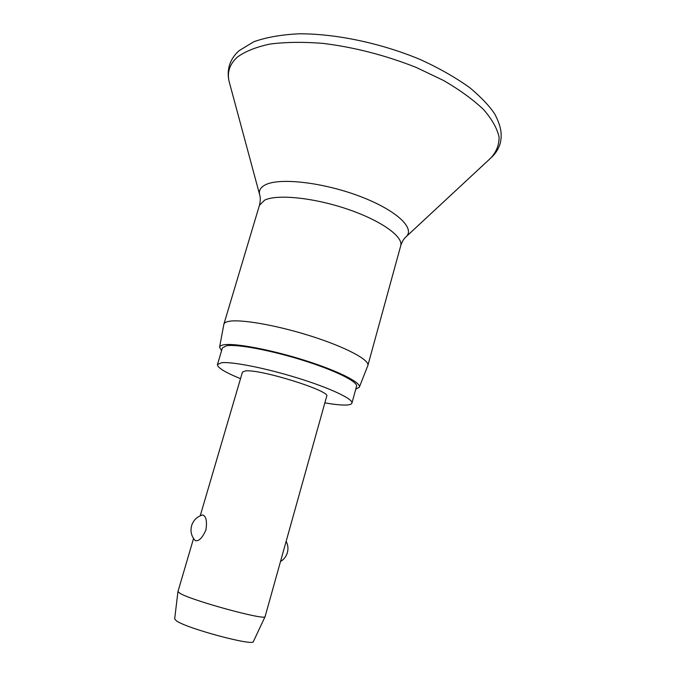 <?xml version="1.0" encoding="UTF-8"?>
<svg xmlns="http://www.w3.org/2000/svg" width="676" height="676" viewBox="0 0 676 676"><rect width="100%" height="100%" fill="white"/><g stroke="black" fill="none" stroke-linecap="round" stroke-linejoin="round"><path stroke-width="1.01" d="M221.576 350.726L219.582 347.202L223.883 324.167C224.255 322.917 225.75 322.013 228.378 321.446C239.811 318.81 276.416 325.097 311.019 336.107C345.681 347.092 369.789 359.978 367.871 365.462L359.311 387.264L355.753 389.199M219.582 347.202C219.776 346.027 221.221 345.225 223.908 344.794C234.952 342.918 270.789 349.627 304.521 360.291C338.321 370.93 361.609 382.777 359.311 387.264M240.521 378.678C224.998 372.324 217.309 367.609 217.452 364.541L221.542 362.742C232.045 361.457 265.989 368.158 298.251 378.205C330.564 388.235 353.396 399.119 351.926 403.099C351.495 404.417 349.044 405.076 344.574 405.068C339.707 405.042 333.133 404.307 324.869 402.862M217.452 364.541L222.429 347.87L226.604 345.74C237.217 343.983 271.169 350.329 303.313 360.435C335.516 370.524 358.145 381.864 356.539 386.326L351.926 403.099M265.119 616.554L253.399 641.532C254.32 646.543 187.235 628.638 176.529 620.931L174.661 618.954L177.957 591.559L180.078 593.376C192.102 600.744 266.75 621.024 265.119 616.554L326.711 396.254C331.333 391.142 259.787 368.766 245.363 370.938L242.456 372.096L200.231 515.78M195.541 540.69L194.865 540.192C191.283 535.924 190.201 531.066 191.621 525.615C193.404 520.224 196.978 516.701 202.335 515.028L203.062 515.061C206.239 516.616 207.186 521.585 205.91 529.976C202.462 537.741 199.006 541.315 195.541 540.69M259.601 194.519L229.688 83.604C226.553 73.439 229.113 64.609 237.36 57.105C245.227 51.359 256.128 47.007 270.062 44.05C285.602 42.047 303.254 41.828 323.001 43.391C354.427 47.269 385.481 55.28 416.154 67.414L443.557 80.486C459.841 89.967 473.175 99.668 483.577 109.588C492.069 119.356 497.24 128.558 499.099 137.186C499.116 145.298 496.218 152.362 490.421 158.37L406.276 236.583M400.707 245.819C403.606 236.735 380.977 220.452 347.194 209.053C313.478 197.603 276.864 194.004 264.578 200.18L259.432 205.31C260.429 201.203 260.564 197.882 259.829 195.356C258.477 191.021 260.226 187.556 265.077 184.97C278.884 177.399 322.731 182.207 359.742 196.277C396.88 210.261 416.095 228.86 405.651 237.166C403.682 238.924 402.034 241.805 400.707 245.819L367.871 365.462M229.181 81.728C227.778 76.067 227.888 70.515 229.51 65.073C231.226 59.632 234.437 54.815 239.152 50.624L253.922 41.692C266.462 37.273 281.52 34.645 299.071 33.8C335.904 33.623 381.551 43.264 420.759 59.733C439.62 68.411 456.055 77.808 470.073 87.914C481.743 97.817 490.041 106.639 494.959 114.388C501.491 127.172 502.031 134.439 500.392 142.746C498.888 148.221 496.04 152.987 491.841 157.043M259.432 205.31L223.883 324.167M177.965 591.525L193.547 538.502M280.498 561.536C283.945 559.458 286.244 556.475 287.393 552.579C288.415 548.658 288.01 544.907 286.151 541.324"/></g></svg>
